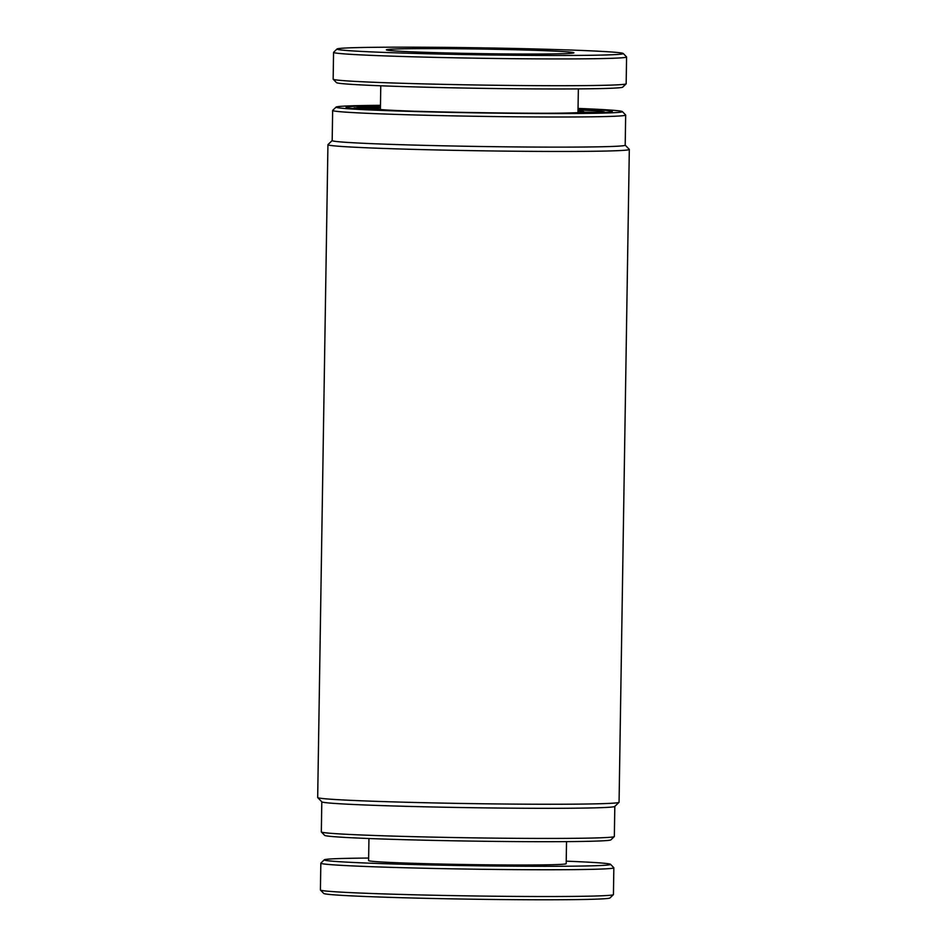 <?xml version="1.0" encoding="UTF-8"?>
<svg xmlns="http://www.w3.org/2000/svg" width="947" height="947" viewBox="0 0 947 947"><rect width="100%" height="100%" fill="white"/><g stroke="black" fill="none" stroke-linecap="round" stroke-linejoin="round"><path stroke-width="1.42" d="M597.273 112.764L580.961 112.444A104.655 2.557 -179.1 0 1 544.62 113.273M578.001 110.953A104.655 2.557 -179.1 0 1 583.826 111.947A104.655 2.557 -179.1 0 1 583.245 112.148L582.914 112.48M583.245 112.148L603.026 112.551M378.717 109.379L377.451 108.053A104.655 2.557 -179.1 0 1 380.434 107.851M356.451 107.97L377.451 108.053M413.721 111.213A104.655 2.557 -179.1 0 1 374.586 108.668A104.655 2.557 -179.1 0 1 375.166 108.337L354.498 107.922A125.596 3.066 0.9 0 0 353.669 108.195A125.596 3.066 0.9 0 0 354.131 108.562M375.166 108.337L375.805 109.012M604.269 112.492A125.596 3.066 0.9 0 0 604.742 112.137A125.596 3.066 0.9 0 0 578.025 109.899M380.445 106.798A125.596 3.066 0.9 0 0 356.794 107.638M394.07 50.878A93.777 2.296 -179.1 0 1 386.4 49.907A93.777 2.296 -179.1 0 1 460.029 48.771A93.777 2.296 -179.1 0 1 566.199 51.765A93.777 2.296 -179.1 0 1 573.87 52.854A93.777 2.296 -179.1 0 1 497.992 53.861A93.777 2.296 -179.1 0 1 394.07 50.878M348.733 50.653A143.175 3.504 0.9 0 0 510.824 55.222A143.175 3.504 0.9 0 0 623.244 53.494A143.175 3.504 0.9 0 0 611.537 52.002A143.175 3.504 0.9 0 0 452.867 47.468A143.175 3.504 0.9 0 0 337.014 48.995A143.175 3.504 0.9 0 0 348.733 50.653M337.014 48.995L333.616 52.286A146.525 3.575 0.9 0 0 333.569 52.369A146.525 3.575 0.9 0 0 345.608 53.979A146.525 3.575 0.9 0 0 509.735 58.643A146.525 3.575 0.9 0 0 626.583 56.974A146.525 3.575 0.9 0 0 626.547 56.891L623.244 53.494M333.569 52.369L333.155 79.157A146.525 3.575 0.9 0 0 333.19 79.24A146.525 3.575 0.9 0 0 345.182 80.767A146.525 3.575 0.9 0 0 537.801 85.656A146.525 3.575 0.9 0 0 626.121 83.845A146.525 3.575 0.9 0 0 626.168 83.762L626.583 56.974M333.19 79.24L336.493 82.638A143.175 3.504 0.9 0 0 536.416 88.911A143.175 3.504 0.9 0 0 622.724 87.136L626.121 83.845M566.223 861.166A143.175 3.504 -179.1 0 1 610.507 864.303L613.81 867.701A146.525 3.575 -179.1 0 1 613.845 867.795L613.431 894.572A146.525 3.575 -179.1 0 1 613.384 894.655L609.986 897.957A143.175 3.504 -179.1 0 1 571.526 899.65A143.175 3.504 -179.1 0 1 415.982 898.087A143.175 3.504 -179.1 0 1 323.756 893.459L320.453 890.062A146.525 3.575 -179.1 0 1 320.417 889.967L320.832 863.191A146.525 3.575 -179.1 0 1 320.879 863.108L324.276 859.805A143.175 3.504 -179.1 0 1 368.643 858.065M613.384 894.655A146.525 3.575 -179.1 0 1 574.024 896.395A146.525 3.575 -179.1 0 1 414.833 894.797A146.525 3.575 -179.1 0 1 320.453 890.062M613.845 867.795A146.525 3.575 -179.1 0 1 574.45 869.618A146.525 3.575 -179.1 0 1 367.377 866.541A146.525 3.575 -179.1 0 1 320.832 863.191M368.951 838.521L368.608 860.586A98.796 2.415 0.9 0 0 431.145 863.818A98.796 2.415 0.9 0 0 539.612 864.919A98.796 2.415 0.9 0 0 566.176 863.7L566.531 841.623M610.507 864.303A143.175 3.504 -179.1 0 1 526.023 866.256A143.175 3.504 -179.1 0 1 369.709 863.167A143.175 3.504 -179.1 0 1 324.276 859.805M614.295 836.58L610.898 839.871A143.175 3.504 -179.1 0 1 467.345 841.031A143.175 3.504 -179.1 0 1 324.667 835.372L321.364 831.975A146.525 3.575 0.9 0 0 467.392 837.764A146.525 3.575 0.9 0 0 614.295 836.58A146.525 3.575 0.9 0 0 614.343 836.485L614.816 806.406M327.934 144.702L317.683 797.504A150.715 3.681 0.9 0 0 317.719 797.599L321.838 801.849A146.525 3.575 0.9 0 0 467.865 807.637A146.525 3.575 0.9 0 0 614.769 806.453L619.018 802.334A150.715 3.681 0.9 0 0 619.066 802.239L629.317 149.437A150.715 3.681 -179.1 0 1 478.176 150.751A150.715 3.681 -179.1 0 1 327.934 144.702A150.715 3.681 -179.1 0 1 327.982 144.619L332.184 140.535M317.719 797.599A150.715 3.681 0.9 0 0 467.913 803.553A150.715 3.681 0.9 0 0 619.018 802.334M578.037 108.775A133.125 3.255 -179.1 0 1 612.295 111.58A133.125 3.255 -179.1 0 1 478.815 112.657A133.125 3.255 -179.1 0 1 346.14 107.402A133.125 3.255 -179.1 0 1 380.469 105.673M380.469 105.33A143.175 3.504 0.9 0 0 336.102 107.07A143.175 3.504 0.9 0 0 478.78 112.894A143.175 3.504 0.9 0 0 622.333 111.568A143.175 3.504 0.9 0 0 578.049 108.431M622.333 111.568L625.636 114.966A146.525 3.575 -179.1 0 1 625.671 115.061A146.525 3.575 -179.1 0 1 478.72 116.327A146.525 3.575 -179.1 0 1 332.657 110.456A146.525 3.575 -179.1 0 1 332.705 110.373L336.102 107.07M332.657 110.456L332.184 140.582A146.525 3.575 0.9 0 0 478.247 146.454A146.525 3.575 0.9 0 0 625.198 145.187L625.671 115.061M625.198 145.14L629.282 149.342A150.715 3.681 -179.1 0 1 629.317 149.437M321.802 801.801L321.329 831.892A146.525 3.575 0.9 0 0 321.364 831.975M577.978 112.646L578.357 88.888M380.41 109.532L380.777 85.786"/></g></svg>
